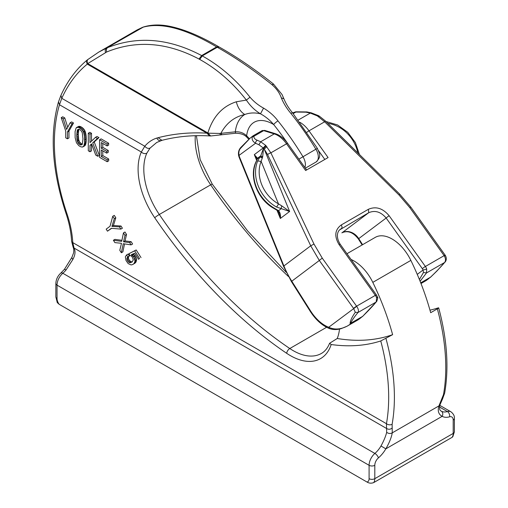 <?xml version="1.0" encoding="UTF-8"?>
<svg xmlns="http://www.w3.org/2000/svg" width="508" height="508" viewBox="0 0 508 508"><rect width="100%" height="100%" fill="white"/><g stroke="black" fill="none" stroke-linecap="round" stroke-linejoin="round"><path stroke-width="0.76" d="M106.737 153.149L108.261 152.273L108.261 150.482L102.781 147.314L101.257 148.196L101.257 142.558L107.124 145.948L107.124 144.113L99.568 139.751L99.568 157.334L107.182 161.728L107.182 159.874L101.257 156.458L101.257 149.987L106.737 153.149L106.737 151.359L101.257 148.196M102.781 147.314L102.781 143.44M108.261 150.482L106.737 151.359M107.124 144.113L108.648 143.231L108.648 145.072L107.124 145.948M108.648 143.231L101.092 138.868L99.568 139.751M107.182 159.874L108.699 158.998L108.699 160.852L107.182 161.728M108.699 158.998L102.781 155.575L101.257 156.458M102.781 155.575L102.781 150.863M65.722 131.032L65.722 137.827L67.437 138.811L67.437 132.017L71.984 123.869L70.123 122.796L66.605 129.413L63.252 118.828L61.233 117.659L65.722 131.032M67.735 127.286L64.77 117.945L62.751 116.783L61.233 117.659M67.437 132.017L68.961 131.14L68.961 137.935L67.437 138.811M64.77 117.945L63.252 118.828M68.961 131.14L73.508 122.987L71.984 123.869M73.508 122.987L71.647 121.914L70.123 122.796M76.473 142.78L78.816 145.65L80.543 146.704L82.334 147.091L83.75 146.133L84.62 142.684L84.55 136.468L83.591 132.207L81.826 129.457L78.213 127.248L76.117 127.902L75.082 131.604L75.14 137.719L76.473 142.78M79.673 144.507L80.848 145.028L82.277 144.418L82.963 138.932L82.277 132.651L80.982 130.543L79.858 129.68L78.867 129.28L77.508 129.775L76.746 134.925L76.968 139.44L77.972 142.767L79.673 144.507L81.382 143.732L79.858 144.615M83.591 146.368L84.55 145.98L83.026 146.856M85.115 145.485L83.75 146.133M85.274 145.256L85.566 144.634L84.042 145.517M85.566 144.634L85.808 143.847L84.284 144.729M85.808 143.847L86.011 142.913L84.487 143.796M86.011 142.913L86.144 141.802L84.62 142.684M86.144 141.802L86.22 140.519L84.703 141.402M86.22 140.519L86.252 139.071L84.728 139.948M86.252 139.071L86.233 138.335L84.715 139.217M86.233 138.335L86.182 136.919L84.658 137.795M86.182 136.919L86.074 135.585L84.55 136.468M86.074 135.585L85.916 134.366L84.392 135.249M85.916 134.366L85.7 133.255L84.176 134.137M85.7 133.255L85.433 132.239L83.909 133.115M85.433 132.239L85.115 131.324L83.591 132.207M85.115 131.324L84.779 130.594L83.255 131.47M84.779 130.594L84.125 129.521L82.601 130.397M84.125 129.521L83.35 128.575L81.826 129.457M83.35 128.575L82.423 127.749L80.905 128.632M82.423 127.749L81.382 127.038L79.858 127.921M81.382 127.038L80.702 126.695L79.178 127.572M80.702 126.695L79.737 126.371L78.213 127.248M79.737 126.371L78.905 126.308L77.387 127.184M78.905 126.308L76.689 127.419M78.848 129.28L78.264 134.042L78.664 139.617L79.496 141.891L81.191 143.624M80.245 142.862L78.721 143.739M79.496 141.891L77.972 142.767M78.962 140.716L77.438 141.592M78.892 140.506L77.375 141.383M78.664 139.617L77.146 140.5M78.492 138.563L76.968 139.44M78.359 137.357L76.835 138.233M78.296 135.992L76.772 136.868M78.264 134.461L76.746 135.338M78.264 134.042L76.746 134.925M78.308 132.601L76.784 133.477M78.397 131.388L76.879 132.264M78.53 130.385L77.013 131.261M78.721 129.578L77.197 130.461M78.499 129.292L77.438 129.902M78.321 129.299L77.508 129.775M81.382 143.732L82.391 144.151M82.372 144.151L80.848 145.028M91.504 141.167L91.504 133.306L89.979 134.182L88.297 133.21L88.297 150.781L89.979 151.752L89.979 145.39L91.573 143.904L95.733 155.073L97.79 156.261L92.71 142.843L97.447 138.487L95.479 137.357L89.979 142.627L89.979 134.182M91.504 133.306L89.821 132.328L88.297 133.21M97.79 156.261L99.314 155.385L94.234 141.967L98.965 137.611L97.003 136.474L95.479 137.357M89.979 145.39L91.504 144.513L91.504 150.876L89.979 151.752M94.234 141.967L92.71 142.843M98.965 137.611L97.447 138.487M110.039 226.244L106.178 229.14L107.474 231.184L111.341 228.289L120.872 229.102L119.482 226.892L111.912 226.384L114.294 218.694L112.757 216.262L110.039 226.244M120.872 229.102L122.396 228.225L121.006 226.016L113.436 225.508L115.818 217.818L114.281 215.386L112.757 216.262M111.652 228.321L107.474 231.184M115.818 217.818L114.294 218.694M121.006 226.016L119.482 226.892M113.436 225.508L111.912 226.384M131.089 244.881L132.613 244.005L131.127 241.681L125.057 240.938L126.53 234.467L125.006 235.35L123.444 232.886L121.717 241.357L113.386 240.265L114.872 242.608L121.488 243.294L119.793 250.311L121.342 252.749L123.254 243.707L131.089 244.881L129.603 242.557L123.533 241.821L125.006 235.35M126.53 234.467L124.962 232.004L123.444 232.886M125.057 240.938L123.533 241.821M131.127 241.681L129.603 242.557M121.933 240.303L114.91 239.389L113.386 240.265M124.549 243.904L122.866 251.873L121.342 252.749M131.267 254.756L134.645 253.174L138.5 259.258L139.503 258.496L134.664 250.838L128.911 253.708L129.915 255.473L131.197 255.892L132.455 257.327L133.287 260.013L131.972 262.103L129.686 262.712L128.524 262.039L127.095 259.791L126.892 258.47L127.826 256.915L126.568 254.933L125.343 256.819L125.984 260.445L128.175 263.582L131.077 264.935L132.658 264.566L134.087 263.493L135.033 261.074L133.782 257.061L131.267 254.756M132.658 264.566L135.611 262.611L136.557 259.747L135.973 257.416L133.966 254.527L132.175 255.175M133.699 254.298L132.969 253.962M139.503 258.496L138.5 259.258M133.966 254.527L132.442 255.41M141.027 257.613L136.182 249.955L134.664 250.838M136.182 249.955L128.911 253.708M127.692 261.004L129.216 260.128L130.943 261.741L132.309 261.779M131.959 261.88L130.435 262.757M131.21 261.83L129.686 262.712M130.943 261.741L129.419 262.617M130.048 261.163L128.524 262.039M129.216 260.128L128.613 258.915L127.095 259.791M128.613 258.915L128.416 257.778L126.892 258.655M128.416 257.778L126.892 258.47M128.416 257.594L128.67 256.75L127.146 257.632M128.67 256.75L129.267 256.096L127.749 256.972M129.267 256.096L127.826 256.915M129.35 256.032L128.092 254.057L126.568 254.933M134.95 263.207L133.433 264.084M135.611 262.611L134.087 263.493M136.106 261.893L134.582 262.769M136.423 261.093L134.899 261.969M136.557 260.198L135.033 261.074M136.557 259.747L135.033 260.623M136.385 258.597L134.861 259.474M135.973 257.416L134.449 258.293M135.299 256.178L133.782 257.061M134.817 255.486L133.299 256.362M380.752 340.957A269.1 155.365 60 0 1 331.172 344.526L329.603 343.268L337.229 338.499A269.1 155.365 -120 0 0 392.62 334.67L380.752 340.957A184.334 106.426 60 0 1 386.448 423.704A4.039 2.718 10.2 0 0 392.113 424.282A188.366 108.756 -120 0 0 385.966 338.519M389.16 215.773C382.835 208.229 375.914 206.064 368.402 209.29L368.732 212.712C374.999 210.02 380.81 211.792 386.156 218.027A2.692 0.362 -35.5 0 1 389.16 215.773L425.387 266.478A5.385 3.105 60 0 1 426.688 269.107L423.031 270.04L423.481 272.498L419.398 279.514M425.92 280.689L420.999 283.528M420.986 283.496L426.206 280.518M295.713 111.925L292.729 112.928M430.505 277.247L436.899 271.031L444.665 262.458C445.884 260.617 445.745 258.407 444.246 255.822A5.385 3.105 -120 0 0 444.125 255.657L409.854 207.683A2.692 0.362 -35.5 0 1 410.94 207.277L399.783 194.221L325.45 121.018L324.663 121.787L317.621 116.116A2.692 0.826 -62 0 1 318.522 115.684A2.692 0.826 -62 0 1 318.579 115.729M317.989 115.399L316.973 115.748L317.621 116.116L318.662 115.767L319.596 116.351L318.63 116.77M316.973 115.748L310.318 113.087L298.196 120.085M420.103 281.273L426.504 272.942L423.481 272.498M420.726 282.835L430.543 277.165C436.086 271.882 440.798 266.979 444.665 262.458L426.504 272.942L426.688 269.107M420.878 283.216L430.371 277.362M445.306 255.384L410.94 207.277M444.983 255.791C445.58 255.206 445.332 255.219 444.246 255.822M318.675 115.78L318.662 115.767A2.692 2.692 0 0 0 318.522 115.684L311.296 112.84L310.318 113.087L305.962 112.185A2.692 1.651 -78.4 0 1 306.934 111.938L295.739 111.811L292.83 112.871M326.974 122.517L325.977 121.539M358.299 319.723L347.167 326.149C340.519 329.533 334.366 329.908 328.714 327.254L356.718 306.356A5.385 3.105 -120 0 0 356.597 306.191A2.692 0.362 144.5 0 0 353.593 308.439A2.692 1.556 -120 0 1 353.651 308.521L355.295 312.312L358.013 312.483C358.839 310.871 358.407 308.832 356.718 306.356M341.859 232.861A2.692 1.556 -120 0 0 341.954 232.81C347.701 230.219 353.174 232.27 358.369 238.951L358.743 238.614A13.456 10.96 53.1 0 0 342.049 232.753L368.732 212.712L339.687 229.845C338.195 230.924 335.153 236.131 340.201 244.253A2.692 0.362 144.5 0 0 339.115 244.666L375.342 295.37L356.597 306.191L322.326 258.223L313.995 244.062L270.866 152.844L265.678 145.364L260.648 141.764L258.915 144.742L263.214 147.955L265.678 145.364M358.35 319.684L348.043 325.609L362.414 316.605M348.043 325.609L347.135 326.174M306.61 169.958L287.623 143.383A2.692 0.362 -35.5 0 0 286.537 143.796L305.632 170.523L328.085 157.563L308.991 130.835A2.692 0.362 144.5 0 0 306.946 132.239M249.784 138.494L250.101 138.163L249.784 138.494M252.311 136.982L253.943 136.258C253.683 137.928 254.806 139.268 257.302 140.284A2.692 2.045 113.9 0 0 255.568 143.262C252.743 141.535 251.657 139.44 252.311 136.982L252.927 135.947L250.101 138.163L240.347 148.565L241.122 147.231M291.382 281.515L310.229 311.315L310.604 310.972L291.757 281.172A80.728 65.754 -126.9 0 1 283.902 265.951A2.692 0.483 -22.2 0 0 283.578 266.37L291.382 281.515L319.322 260.471L310.725 245.809L267.595 154.591A2.692 0.686 -25.3 0 1 270.866 152.844L286.537 143.796A21.526 12.427 -120 0 0 274.257 133.902A2.692 1.867 -72.8 0 1 275.482 133.725L264.903 130.454A2.692 1.867 107.2 0 0 263.677 130.639L253.943 136.258L253.321 135.68L252.755 136.055M350.031 324.117L350.577 323.336L362.604 316.389C367.932 311.22 372.453 306.426 376.168 302.006L362.572 316.478M350.577 323.336C351.866 320.51 354.349 316.89 358.013 312.483L376.168 302.006L376.644 297.999L377.463 297.059C378.054 297.136 377.768 298.666 376.606 301.65M283.578 266.37L239.211 157.474A2.692 0.483 -22.2 0 1 239.535 157.048L239.084 155.638C238.525 152.66 238.951 150.304 240.347 148.565M329.705 328.689L328.714 327.254A30.944 17.869 -120 0 1 310.604 310.972M239.211 157.474L238.633 155.689L255.568 143.262L258.915 144.742M350.12 323.691C350.101 321.069 351.822 317.271 355.295 312.312M252.901 135.979L253.257 135.719L252.901 135.979M262.217 157.969L259.982 156.902L257.677 160.96L261.144 161.385L262.687 156.794L263.538 148.247A2.692 1.556 -38.6 0 1 266.122 145.853L263.677 148.323L264.217 149.104L266.852 146.66M257.054 159.296L257.512 158.248L254.324 154.635L263.214 147.955L263.538 148.247L260.725 155.835L262.687 156.794M281.724 205.842L289.624 211.48L276.422 206.978A2.692 0.743 -60.6 0 0 278.447 203.86L281.724 205.842L281.115 208.763L278.53 210.699C280.245 212.687 280.841 215.278 280.327 218.465L279.019 212.795L277.406 210.547L278.53 210.699L274.612 208.337L274.072 208.502L277.406 210.547M255.867 162.319L257.404 158.839L255.6 162.662A2.692 1.403 22.3 0 1 255.867 162.319A34.982 28.492 53.1 0 0 274.612 208.337M257.016 159.398L257.486 158.42L260.566 156.102L257.404 158.839L260.159 156.661L262.312 157.766M257.048 159.315L257.512 158.248L260.725 155.835L262.611 157.029M256.94 158.61L257.042 159.353M256.94 158.604L254.324 154.635L256.623 160.28M429.978 310.172A269.1 155.365 -120 0 0 437.839 308L438.683 307.867C447.078 339.192 449.072 367.608 444.652 393.103A4.039 2.718 -169.8 0 1 443.484 394.621L438.931 405.911L392.271 432.848L392.113 424.282M437.839 308C439.109 307.613 438.944 307.899 437.337 308.851L430.676 312.699A188.366 108.756 -120 0 0 410.858 260.394A33.636 19.418 -120 0 0 375.298 237.357L346.964 253.714M452.806 436.74L454.381 431.768A4.039 2.33 180 0 1 453.2 433.419A10.763 6.217 60 0 1 452.095 437.337L452.831 436.709M449.58 416.801A6.725 3.886 -60 0 1 453.2 420.046A4.039 2.33 180 0 0 454.381 418.401C454.66 416.084 453.523 413.893 450.971 411.823A10.763 6.217 -60 0 0 447.408 411.563A4.039 2.819 73.7 0 1 449.58 416.801A22.873 13.208 -60 0 1 442.157 416.325A4.039 3.296 -61.3 0 0 441.293 411.169L441.173 411.099C441.382 410.769 438.633 411.436 439.998 404.755L438.931 405.911C437.439 410.889 438.518 414.363 442.157 416.325L385.845 448.843L380.994 445.986C383.845 440.766 385.737 436.22 386.671 432.333C388.512 433.661 390.379 433.832 392.271 432.848C391.465 437.432 389.325 442.76 385.845 448.843A22.873 13.208 120 0 1 378.422 457.886A6.725 3.886 120 0 0 374.802 465.309A4.039 2.33 0 0 1 369.094 465.309L57.036 285.14A4.039 2.33 180 0 1 55.848 283.496C56.039 279.406 57.715 275.914 60.871 273.012A4.039 1.708 49.2 0 1 62.827 273.266L374.885 453.428A4.039 1.708 49.2 0 1 378.422 457.886M440.017 404.698L442.531 398.977L441.75 399.402M290.913 113.424A4.039 0.838 -38.6 0 1 292.627 112.916L317.398 148.406L315.887 149.206A201.822 116.523 -120 0 0 290.913 113.424C286.836 108.648 283.629 103.461 281.311 97.86C279.61 92.97 276.46 88.544 271.856 84.582C253.054 69.596 234.855 57.163 217.265 47.269L202.273 55.924C219.989 65.742 235.896 79.502 250.006 97.193C253.809 101.625 258.324 105.264 263.557 108.115C269.45 111.652 274.257 115.913 277.971 120.891A4.039 0.838 141.4 0 0 273.679 124.555A37.376 21.577 -120 0 0 246.659 135.827L246.685 137.065C244.304 134.544 240.563 133.274 235.458 133.248L210.649 135.979M292.627 112.916C288.741 108.306 285.839 103.607 283.921 98.825L281.311 97.86M273.545 84.398L271.856 84.582M219.304 47.085L218.65 46.711L216.63 46.907L217.265 47.269L219.304 47.085C236.741 56.89 254.775 69.183 273.412 83.972L282.035 94.52L283.921 98.825M221.844 134.537L220.859 133.363C226.327 123.133 234.309 116.846 244.786 114.503C249.612 112.706 254.845 112.478 260.49 113.811C254.908 110.452 250.203 105.88 246.374 100.082C232.632 82.594 217.081 69.044 199.714 59.423L199.028 59.042L201.632 55.569L216.63 46.907C185.864 28.67 161.303 22.111 142.951 27.222L137.179 29.902L142.558 27.318L106.426 48.133L98.736 52.102L87.579 59.709C76.467 68.809 67.583 80.696 60.935 95.371L60.947 95.352M392.62 334.67A188.366 108.756 -120 0 0 372.802 282.365A33.636 19.418 -120 0 0 351.091 259.493M337.229 338.499A56.509 32.626 -120 0 0 339.509 329.044M57.271 302.597L59.138 304.286A6.725 3.886 60 0 1 57.036 298.514A4.039 2.33 180 0 1 55.848 296.863L57.264 302.597M452.095 437.337L373.697 482.6C371.316 483.502 369.081 483.311 366.992 482.022L59.138 304.286M60.871 273.012L64.402 269.367L66.129 269.85L72.777 259.607C75.228 255.175 75.66 251.327 74.073 248.056L73.088 247.053L71.609 241.179A4.039 2.172 -3.1 0 0 72.784 242.608L74.073 248.056L386.791 428.6C388.633 429.635 390.423 429.444 392.163 428.034M326.593 327.285L289.801 348.526A349.828 201.974 60 0 1 159.309 214.49A56.509 32.626 60 0 1 146.837 153.156L150.063 148.095C148.184 148.806 146.431 148.184 144.793 146.234L61.779 98.304L59.48 104.75A178.949 103.314 60 0 0 66.948 213.678A84.766 48.939 60 0 1 72.784 242.608L386.448 423.704L386.671 432.333M146.837 153.156A4.039 3.042 -155.7 0 1 141.345 152.019L59.48 104.75L58.483 101.892M161.404 140.411C159.525 141.186 158.007 140.398 156.851 138.055C152.165 139.541 148.145 142.265 144.793 146.234L141.345 152.019A60.547 34.957 60 0 0 154.711 217.735A353.86 204.305 60 0 0 286.702 353.32A60.547 34.957 60 0 0 331.172 344.526M150.063 148.095L156.724 142.469L161.976 140.329M199.028 59.042C167.138 42.227 136.354 39.878 106.667 51.994L87.732 63.589L207.874 132.95C212.922 116.656 222.396 106.267 236.309 101.791C237.801 107.702 240.627 111.938 244.786 114.503A48.793 28.169 -120 0 0 235.318 131.826L219.831 133.452L206.877 133.153L209.55 135.922M156.851 138.055L158.109 137.7L161.95 140.335C177.057 136.455 192.907 134.976 209.486 135.915L210.623 135.979L207.874 132.95L210.547 135.973M219.831 133.452C220.383 134.906 220.802 135.325 221.082 134.709M249.422 138.754A36.328 20.974 -120 0 0 246.659 135.827C243.535 132.855 239.757 131.515 235.318 131.826L235.502 132.601M288.258 144.272A197.783 114.192 -120 0 0 273.679 124.555C269.996 120.206 265.601 116.624 260.49 113.811L263.557 108.115M236.309 101.791L246.374 100.082L250.006 97.193M106.667 51.994C106.089 49.987 106.413 48.527 107.626 47.619C137.744 35.712 169.075 38.36 201.632 55.569L202.273 55.924L199.714 59.423M218.65 46.711C199.498 35.547 182.524 28.619 167.729 25.927C159.01 24.403 150.959 24.746 143.567 26.962L106.426 48.133C105.207 49.035 104.908 50.489 105.537 52.495M66.948 213.678A4.039 1.086 161.4 0 1 65.977 213.316C52.019 170.967 49.517 133.852 58.464 101.956L60.935 95.371L61.779 98.304C68.205 84.144 76.714 72.752 87.287 64.11L87.732 63.589C86.785 61.582 86.989 60.103 88.341 59.138M158.109 137.7C173.647 133.706 189.903 132.194 206.877 133.153L87.287 64.11C86.271 62.065 86.474 60.522 87.909 59.487M72.777 259.607L71.812 257.537L73.431 253.352C73.444 253.46 74.441 250.139 73.088 247.053L73.057 246.99M362.585 244.697L358.743 238.614L386.156 218.027L422.377 268.726A2.692 1.556 60 0 1 423.031 270.04L417.252 274.377M318.516 150.622L324.815 159.448M409.854 207.683L399.002 194.983L324.663 121.787L308.991 130.835A21.526 12.427 -120 0 0 299.853 122.301M305.962 112.185L295.866 112.052L293.18 113.608M445.211 255.245A2.692 0.362 -35.5 0 0 444.125 255.657L425.387 266.478A2.692 0.362 144.5 0 0 422.377 268.726M428.047 279.076L426.06 280.568M399.453 194.583L399.002 194.983M327.85 123.381A32.29 26.302 -126.9 0 1 357.822 152.902M339.865 229.667L341.522 228.422A2.692 1.556 -120 0 0 341.192 225C334.81 229.8 334.118 236.353 339.115 244.666M358.229 319.735L360.21 318.243M257.302 140.284L260.648 141.764L274.257 133.902L263.677 130.639A5.385 3.105 -120 0 0 261.849 130.759A5.385 3.105 -120 0 0 261.766 130.804L253.384 135.649M368.402 209.29L341.192 225M376.644 297.999A5.385 3.105 60 0 0 375.342 295.37A2.692 0.362 -35.5 0 1 376.428 294.957L377.463 297.059M313.995 244.062L310.725 245.809L283.902 265.951L239.535 157.048M267.595 154.591L264.217 149.104L289.624 211.48L280.327 218.465L276.981 210.249M322.326 258.223A2.692 0.362 144.5 0 0 319.322 260.471L353.593 308.439M261.144 161.385L278.447 203.86A32.29 26.302 53.1 0 1 261.144 161.385M257.677 160.96A34.982 28.492 53.1 0 0 276.422 206.978M437.337 308.851A188.366 108.756 60 0 1 443.484 394.621M453.2 420.046L453.2 433.419L374.802 478.676A10.763 6.217 60 0 1 373.697 482.6M439.503 406.997L447.408 411.563A18.834 10.878 -60 0 1 441.293 411.169M288.392 276.454A349.828 201.974 60 0 1 210.687 184.829A4.039 0.419 -34.2 0 1 212.274 184.156L200.139 159.588L196.399 135.68M154.711 217.735A4.039 0.419 145.8 0 1 159.309 214.49L210.687 184.829A56.509 32.626 60 0 1 195.307 135.706M317.398 148.406C318.884 152.902 322.383 155.766 316.103 161.988A10.763 6.217 -120 0 0 315.887 149.206L298.882 159.144M410.858 260.394L372.802 282.365M286.702 353.32A4.039 2.127 124 0 1 289.801 348.526A56.509 32.626 -120 0 0 321.424 353.435C324.968 351.428 327.692 348.037 329.603 343.268M366.992 482.022A6.725 3.886 60 0 0 369.094 478.676A4.039 2.33 -0 0 0 374.802 478.676L374.802 465.309M369.094 478.676L369.094 465.309A10.763 6.217 120 0 1 374.885 453.428A18.834 10.878 120 0 0 380.994 445.986M304.844 167.488A10.763 6.217 -120 0 0 302.946 156.674A201.822 116.523 -120 0 0 277.971 120.891M66.129 269.85A18.834 10.878 -60 0 1 62.827 273.266A10.763 6.217 -60 0 0 57.036 285.14L57.036 298.514M362.16 244.945L358.369 238.951M429.114 278.333L426.301 280.448M445.084 262.128C446.634 260.115 446.71 257.867 445.306 255.378M325.45 121.018L319.596 116.351M311.296 112.84L306.934 111.938M326.155 121.558L337.585 124.968L347.77 132.315L355.39 142.608L359.429 154.483M358.4 319.653L361.125 317.602M264.903 130.454L261.849 130.759L253.321 135.68M287.623 143.383C284.067 138.468 280.022 135.249 275.482 133.725M340.201 244.253L376.428 294.957M238.633 155.689C238.081 152.444 238.785 149.72 240.748 147.517L249.815 138.405M310.229 311.315C315.76 319.888 322.237 325.672 329.667 328.67C333.426 329.863 337.293 329.838 341.268 328.6L347.04 326.231M255.6 162.662C248.914 177.806 257.956 199.885 274.072 208.502M454.381 418.401L454.381 431.768M442.531 398.977L444.652 393.103M286.233 272.307L247.593 230.905L212.274 184.156M143.567 26.962L142.558 27.318M450.971 411.823L439.807 405.378M248.831 139.306L246.685 137.065M71.603 241.179C71.107 232.321 69.234 223.031 65.977 213.316M64.402 269.373L71.812 257.531M55.848 296.863L55.848 283.496M137.179 29.902L98.736 52.102M316.103 161.988L305.352 168.199"/></g></svg>
